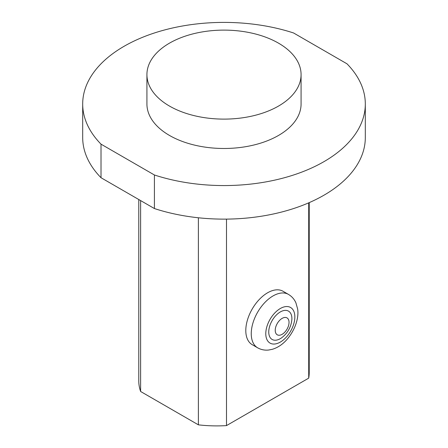 <?xml version="1.0" encoding="UTF-8"?>
<svg xmlns="http://www.w3.org/2000/svg" width="448" height="448" viewBox="0 0 448 448"><rect width="100%" height="100%" fill="white"/><g stroke="black" fill="none" stroke-linecap="round" stroke-linejoin="round"><path stroke-width="0.67" d="M308.711 202.843L308.711 378.134A92.495 53.402 0 0 0 309.226 372.501L309.226 202.619M154.414 174.989L101.013 144.155A141.31 81.581 180 0 1 82.69 103.981L82.69 137.547A141.31 81.581 0 0 0 101.013 177.722L154.414 208.55A141.31 81.581 0 0 0 365.31 137.547L365.31 103.981A141.31 81.581 180 0 1 154.414 174.989L154.414 208.55M257.634 347.805L252.185 344.658A30.834 17.802 -60 0 1 247.458 319.95A30.834 17.802 -60 0 1 267.602 292.779A30.834 17.802 -60 0 1 283.018 291.256L288.467 294.403C291.838 296.414 294.319 299.225 295.91 302.842L297.595 308.829C299.029 316.747 295.882 329.521 286.367 340.15C282.251 344.635 277.592 347.682 272.39 349.289L268.699 350.022C264.762 350.459 261.072 349.72 257.634 347.805A30.834 17.802 -60 0 1 252.913 323.098A30.834 17.802 -60 0 1 273.05 295.926A30.834 17.802 -60 0 1 288.467 294.403M281.428 337.954A16.363 9.447 -60 0 1 268.761 332.612A16.363 9.447 -60 0 1 280.319 311.937A16.363 9.447 -60 0 1 291.838 319.911C290.954 327.421 287.476 333.441 281.411 337.966M198.386 217.778L198.386 424.838A92.495 53.402 0 0 0 226.492 425.6L308.711 378.134M226.492 219.117L226.492 425.6M138.774 199.522L138.774 380.89A92.495 53.402 0 0 0 140.61 391.485L198.386 424.838M140.61 200.586L140.61 391.485M278.499 43.148A77.078 44.498 180 0 1 301.078 74.614A77.078 44.498 180 0 1 224 119.112A77.078 44.498 180 0 1 146.922 74.614A77.078 44.498 180 0 1 194.505 33.499A77.078 44.498 180 0 1 278.499 43.148M301.078 74.614L301.078 103.981A77.078 44.498 180 0 1 224 148.484A77.078 44.498 180 0 1 146.922 103.981L146.922 74.614M101.013 144.155L101.013 177.722M82.69 103.981A141.31 81.581 180 0 1 293.586 32.978L346.987 63.806A141.31 81.581 180 0 1 365.31 103.981M282.134 318.377A9.761 5.639 -60 0 1 288.114 326.878A9.761 5.639 -60 0 1 276.158 333.782A9.761 5.639 -60 0 1 282.134 318.377M280.319 308.515A20.552 11.866 -60 0 1 292.902 326.424A20.552 11.866 -60 0 1 267.73 340.956A20.552 11.866 -60 0 1 280.319 308.515"/></g></svg>
